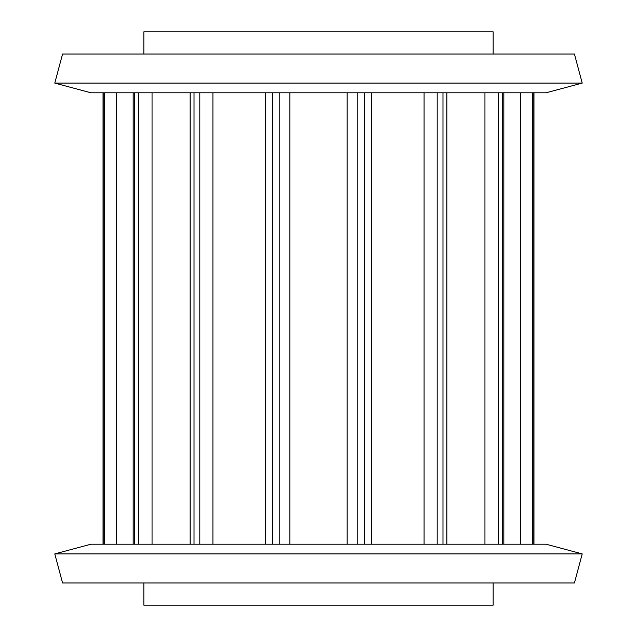 <?xml version="1.0" encoding="UTF-8"?>
<svg xmlns="http://www.w3.org/2000/svg" width="637" height="637" viewBox="0 0 637 637"><rect width="100%" height="100%" fill="white"/><g stroke="black" fill="none" stroke-linecap="round" stroke-linejoin="round"><path stroke-width="0.96" d="M54.782 83.097L62.569 54.034L574.431 54.034L582.218 83.097L546.052 92.795L90.948 92.795L54.782 83.097L582.218 83.097M62.569 582.966L574.431 582.966L582.218 553.903L54.782 553.903L62.569 582.966M54.782 553.903L90.948 544.205L546.052 544.205L582.218 553.903M493.165 54.034L493.165 31.85L143.835 31.85L143.835 54.034M493.165 582.966L493.165 605.15L143.835 605.15L143.835 582.966M103.043 544.205L103.043 92.795M133.173 544.205L133.173 92.795M190.145 544.205L190.145 92.795M265.287 544.205L265.287 92.795M520.461 544.205L520.461 92.795M484.948 544.205L484.948 92.795M424.091 544.205L424.091 92.795M347.165 544.205L347.165 92.795M289.835 544.205L289.835 92.795M212.909 544.205L212.909 92.795M152.052 544.205L152.052 92.795M116.539 544.205L116.539 92.795M533.806 544.205L533.806 92.795M532.452 544.205L532.452 92.795M502.394 544.205L502.394 92.795M498.516 544.205L498.516 92.795M442.978 544.205L442.978 92.795M437.181 544.205L437.181 92.795M364.611 544.205L364.611 92.795M357.771 544.205L357.771 92.795M279.229 544.205L279.229 92.795M272.389 544.205L272.389 92.795M199.819 544.205L199.819 92.795M194.022 544.205L194.022 92.795M138.484 544.205L138.484 92.795M134.606 544.205L134.606 92.795M104.548 544.205L104.548 92.795M103.194 544.205L103.194 92.795M533.957 544.205L533.957 92.795M503.827 544.205L503.827 92.795M446.856 544.205L446.856 92.795M371.713 544.205L371.713 92.795"/></g></svg>

